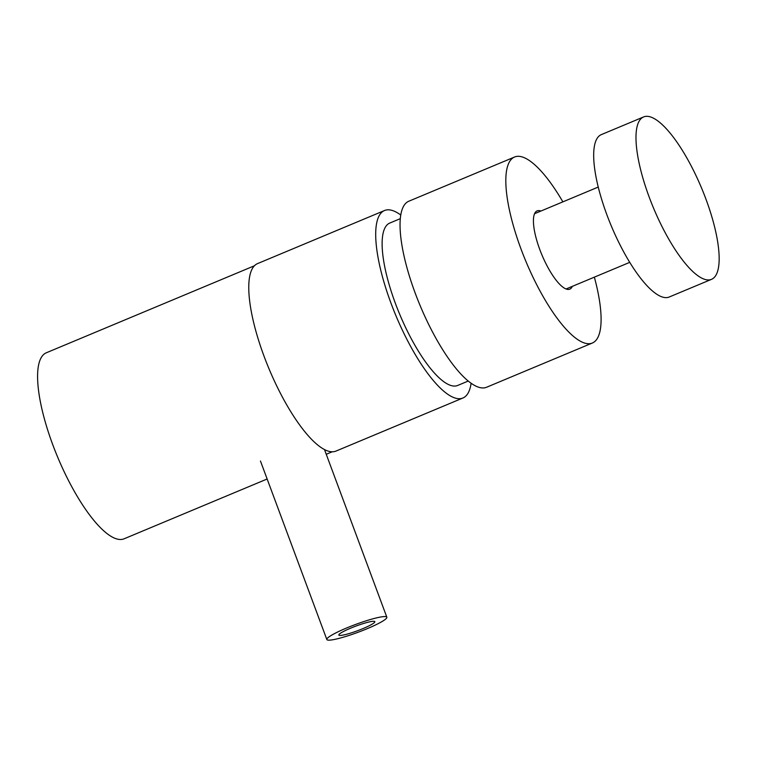 <?xml version="1.0" encoding="UTF-8"?>
<svg xmlns="http://www.w3.org/2000/svg" width="757" height="757" viewBox="0 0 757 757"><rect width="100%" height="100%" fill="white"/><g stroke="black" fill="none" stroke-linecap="round" stroke-linejoin="round"><path stroke-width="1.14" d="M267.136 479.001L124.12 538.795A100.813 29.807 -112.7 0 1 52.763 444.719A100.813 29.807 -112.7 0 1 46.347 352.771L254.418 265.773M594.349 277.147A100.813 29.807 -112.7 0 1 592.353 343.025A100.813 29.807 -112.7 0 1 518.223 241.209A100.813 29.807 -112.7 0 1 514.571 157.011A100.813 29.807 -112.7 0 1 562.867 201.854M592.353 343.025L486.571 387.253A100.813 29.807 -112.7 0 1 412.451 285.436A100.813 29.807 -112.7 0 1 408.799 201.23L514.571 157.011M540.867 211.052A42.401 12.538 67.3 0 0 537.101 210.891A42.401 12.538 67.3 0 0 538.643 246.318A42.401 12.538 67.3 0 0 569.822 289.146A42.401 12.538 67.3 0 0 572.349 286.354M362.262 628.887A19.199 2.46 159.6 0 0 374.838 621.677A19.199 2.46 159.6 0 0 351.409 627.846A19.199 2.46 159.6 0 0 338.833 635.057A19.199 2.46 159.6 0 0 362.262 628.887M365.877 629.228A32.002 4.097 -20.4 0 1 326.835 639.523A32.002 4.097 -20.4 0 1 347.794 627.506A32.002 4.097 -20.4 0 1 386.836 617.21A32.002 4.097 -20.4 0 1 365.877 629.228M400.321 218.65L389.76 223.069A88.011 26.022 67.3 0 0 395.372 303.339A88.011 26.022 67.3 0 0 457.663 385.464L468.223 381.055M471.119 383.269A101.608 30.043 -112.7 0 1 462.906 398.012A101.608 30.043 -112.7 0 1 390.99 303.188A101.608 30.043 -112.7 0 1 384.518 210.522A101.608 30.043 -112.7 0 1 400.784 215.035M462.906 398.012L335.976 451.087A101.608 30.043 -112.7 0 1 264.061 356.263A101.608 30.043 -112.7 0 1 257.588 263.587L384.518 210.522M711.523 279.333L669.207 297.018A88.011 26.022 -112.7 0 1 601.966 200.368A88.011 26.022 -112.7 0 1 601.313 134.623L643.62 116.928A88.011 26.022 -112.7 0 1 710.87 213.578A88.011 26.022 -112.7 0 1 711.523 279.333A88.011 26.022 -112.7 0 1 644.273 182.674A88.011 26.022 -112.7 0 1 643.62 116.928M332.2 451.797L326.239 454.285M534.574 213.692L598.248 187.064M566.056 288.985L629.729 262.357M326.835 639.523L260.455 461.022M386.836 617.21L324.498 449.582"/></g></svg>
